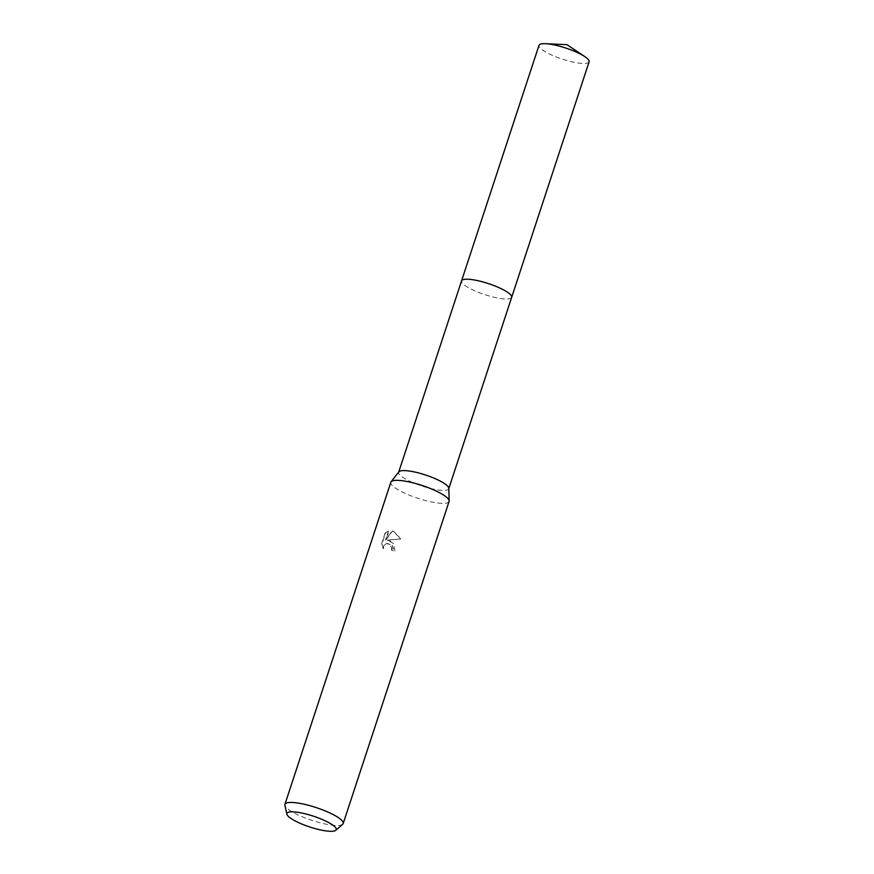 <?xml version="1.0" encoding="UTF-8"?>
<svg xmlns="http://www.w3.org/2000/svg" width="874" height="874" viewBox="0 0 874 874"><rect width="100%" height="100%" fill="white"/><g stroke="black" fill="none" stroke-linecap="round" stroke-linejoin="round"><path stroke-width="0.66" stroke-dasharray="4.37 3.28" d="M448.81 488.271A26.373 5.801 18.2 0 1 448.744 488.73A26.373 5.801 18.2 0 1 411.851 482.175A26.373 5.801 18.2 0 1 398.642 472.255A26.373 5.801 18.2 0 1 398.861 471.851M511.672 297.357A26.373 5.801 18.2 0 1 474.768 290.791A26.373 5.801 18.2 0 1 461.559 280.882M449.094 501.436A30.666 6.741 18.2 0 1 406.181 493.821A30.666 6.741 18.2 0 1 390.82 482.284M390.612 541.192L387.291 540.165L400.696 538.963L393.792 531.512L392.087 530.977L385.5 540.077L388.482 530.999L385.216 532.736L381.534 543.945L383.14 548.61L384.265 544.786L386.669 543.377L389.618 544.196L391.694 547.812L391.476 550.063A30.666 6.741 -161.8 0 0 394.447 551.221L390.612 541.192M342.663 824.313A30.666 6.741 18.2 0 1 300.274 815.934A30.666 6.741 18.2 0 1 284.891 805.315M383.61 548.544L382.014 543.879L385.696 532.659L388.952 530.933L385.958 540.012L392.546 530.911L401.177 538.897L387.761 540.099L393.77 543.726L394.917 551.155A29.65 6.522 18.2 0 1 391.945 549.997L392.153 547.747L387.127 543.311L384.735 544.721L383.14 548.61M589.109 61.814A26.373 5.801 18.2 0 1 586.214 63.343A26.373 5.801 18.2 0 1 557.077 57.258A26.373 5.801 18.2 0 1 538.996 45.339M511.629 297.455A26.373 5.801 18.2 0 1 508.766 298.886A26.373 5.801 18.2 0 1 479.87 292.877A26.373 5.801 18.2 0 1 461.527 280.991"/><path stroke-width="1.31" d="M286.891 814.229L284.891 805.315A30.666 6.741 18.2 0 1 284.913 804.397L390.82 482.284A30.666 6.741 18.2 0 1 391.082 481.803L398.861 471.851A26.373 5.801 18.2 0 1 435.536 478.81A26.373 5.801 18.2 0 1 448.81 488.271L449.17 500.9A30.666 6.741 18.2 0 1 449.094 501.436L343.187 823.559A30.666 6.741 18.2 0 1 342.663 824.313L335.769 830.3A25.947 5.703 18.2 0 1 299.902 823.21A25.947 5.703 18.2 0 1 286.891 814.229A25.947 5.703 18.2 0 1 298.242 812.372A25.947 5.703 18.2 0 1 323.216 819.91A25.947 5.703 18.2 0 1 335.769 830.3M461.527 280.991A26.373 5.801 18.2 0 1 461.559 280.882A26.373 5.801 18.2 0 1 498.464 287.437A26.373 5.801 18.2 0 1 511.672 297.357A26.373 5.801 18.2 0 1 511.629 297.455M391.082 481.803A30.666 6.741 18.2 0 1 433.733 489.91A30.666 6.741 18.2 0 1 449.17 500.9M284.913 804.397A30.666 6.741 18.2 0 1 327.826 812.022A30.666 6.741 18.2 0 1 343.187 823.559M511.672 297.357A26.373 5.801 18.2 0 0 493.602 285.437A26.373 5.801 18.2 0 0 464.465 279.352A26.373 5.801 18.2 0 0 461.559 280.882L538.996 45.339A26.373 5.801 18.2 0 1 541.902 43.809A26.373 5.801 18.2 0 1 545.507 43.7A26.373 5.801 18.2 0 1 584.848 56.635A26.373 5.801 18.2 0 1 589.109 61.814L448.821 488.511M461.559 280.882L398.719 472.036M584.848 56.635L566.986 44.683L545.507 43.7"/></g></svg>
